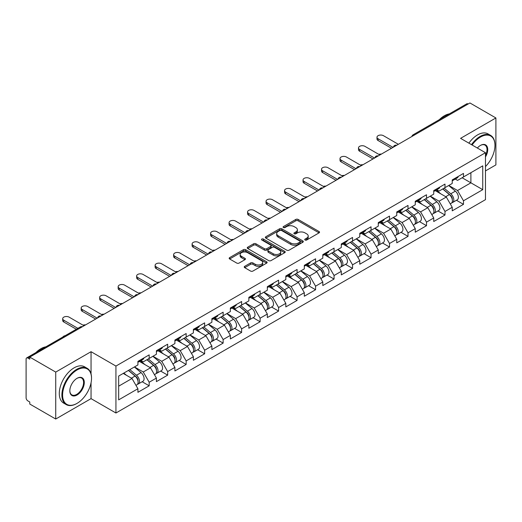<?xml version="1.0" encoding="UTF-8"?>
<svg xmlns="http://www.w3.org/2000/svg" width="522" height="522" viewBox="0 0 522 522"><rect width="100%" height="100%" fill="white"/><g stroke="black" fill="none" stroke-linecap="round" stroke-linejoin="round"><path stroke-width="0.78" d="M305.063 240.016A1.148 0.666 0 0 0 306.688 240.016L319.053 232.877A1.644 0.953 0 0 0 319.536 232.205A1.644 0.953 0 0 0 319.053 231.533L298.114 219.442A1.644 0.953 0 0 0 295.785 219.442L283.426 226.581A1.148 0.666 0 0 0 283.087 227.05A1.148 0.666 0 0 0 283.426 227.52A1.148 0.666 0 0 0 285.051 227.52L286.65 226.6A5.266 3.041 0 0 1 294.095 226.6L295.843 227.605A5.266 3.041 0 0 1 297.383 229.752A5.266 3.041 0 0 1 295.843 231.905L294.245 232.825A1.148 0.666 0 0 0 293.906 233.295A1.148 0.666 0 0 0 294.245 233.765A1.148 0.666 0 0 0 295.87 233.765L297.475 232.845A5.266 3.041 0 0 1 304.92 232.845L306.662 233.849A5.266 3.041 0 0 1 308.202 236.003A5.266 3.041 0 0 1 306.662 238.149L305.063 239.076A1.148 0.666 0 0 0 304.724 239.546A1.148 0.666 0 0 0 305.063 240.016L305.063 239.076M244.714 266.324A1.644 0.953 0 0 0 244.231 266.996A1.644 0.953 0 0 0 244.714 267.669L250.593 271.062A1.644 0.953 0 0 0 252.916 271.062L266.644 263.134A1.644 0.953 0 0 0 267.127 262.462A1.644 0.953 0 0 0 266.644 261.79L245.705 249.699A1.644 0.953 0 0 0 243.376 249.699L229.647 257.627A1.644 0.953 0 0 0 229.171 258.299A1.644 0.953 0 0 0 229.647 258.971L236.747 263.068A1.644 0.953 0 0 0 239.076 263.068L244.948 259.675A1.644 0.953 0 0 0 245.431 259.003A1.644 0.953 0 0 0 244.948 258.331L241.432 256.302A4.398 2.538 0 0 1 240.14 254.501A4.398 2.538 0 0 1 242.854 252.159A4.398 2.538 0 0 1 247.65 252.707L261.437 260.667A4.398 2.538 0 0 1 262.729 262.462A4.398 2.538 0 0 1 260.008 264.811A4.398 2.538 0 0 1 255.212 264.256L252.916 262.931A1.644 0.953 0 0 0 250.593 262.931L244.714 266.324L244.714 267.669M91.05 351.697L55.73 372.088L29.774 357.1L469.944 102.971L495.9 117.959L460.58 138.35L485.473 152.718L115.936 366.066L91.05 351.697L91.05 373.882M286.767 250.168A1.644 0.953 0 0 0 289.097 250.168L302.825 242.247A1.644 0.953 0 0 0 303.302 241.575A1.644 0.953 0 0 0 302.825 240.903L281.88 228.812A1.644 0.953 0 0 0 279.557 228.812L265.828 236.74A1.644 0.953 0 0 0 265.346 237.412A1.644 0.953 0 0 0 265.828 238.084L286.767 250.168M262.279 240.264A1.148 0.666 0 0 1 263.447 240.427L263.447 239.056L284.731 251.35A1.644 0.953 0 0 1 285.214 252.022A1.644 0.953 0 0 1 284.731 252.687L271.003 260.615A1.644 0.953 0 0 1 268.68 260.615L247.741 248.524L253.614 245.157L253.614 243.794L247.741 247.18A1.644 0.953 0 0 0 247.258 247.852A1.644 0.953 0 0 0 247.741 248.524L247.741 247.18M253.614 245.157A1.644 0.953 0 0 1 255.943 245.157L255.943 243.794A1.644 0.953 0 0 0 253.614 243.794M255.943 243.794L264.432 248.694A1.644 0.953 0 0 0 266.762 248.694L270.657 246.443A1.644 0.953 0 0 0 271.14 245.771A1.644 0.953 0 0 0 270.657 245.099L261.816 239.996A1.148 0.666 0 0 1 261.476 239.526A1.148 0.666 0 0 1 262.188 238.913A1.148 0.666 0 0 1 263.447 239.056M55.73 372.088L55.73 419.029L91.05 398.638L115.936 413.006L115.936 366.066M115.936 413.006L485.473 199.658L485.473 152.718M142.147 381.745L149.181 385.81L149.181 382.248L143.256 371.984L134.48 366.92M149.181 385.81L137.919 392.309L137.919 388.746L118.664 399.872L118.664 376.055L137.919 364.937L137.919 361.381L149.181 354.882L149.181 358.438L156.411 354.262L156.411 350.706L167.666 344.207L167.666 347.763L174.896 343.587L174.896 340.031L186.158 333.532L186.158 337.088L193.388 332.912L193.388 329.356L204.644 322.857L204.644 326.413L211.873 322.237L211.873 318.681L223.135 312.182L223.135 315.738L230.365 311.569L230.365 308.006L241.621 301.507L241.621 305.063L248.85 300.894L248.85 297.331L260.113 290.832L260.113 294.388L267.342 290.219L267.342 286.656L278.598 280.157L278.598 283.72L285.828 279.544L285.828 275.988L297.09 269.482L297.09 273.045L304.319 268.869L304.319 265.313L315.575 258.808L315.575 262.37L322.805 258.194L322.805 254.638L334.067 248.133L334.067 251.695L341.297 247.519L341.297 243.963L352.552 237.464L352.552 241.02L359.782 236.844L359.782 233.288L371.044 226.789L371.044 230.346L378.274 226.17L378.274 222.613L389.529 216.115L389.529 219.671L396.759 215.495L396.759 211.939L408.021 205.44L408.021 208.996L415.251 204.82L415.251 201.264L426.507 194.765L426.507 198.321L433.736 194.151L433.736 190.589L444.998 184.09L444.998 187.646L452.228 183.476L452.228 179.914L463.484 173.415L463.484 176.971L482.746 165.852L482.746 189.669L463.484 200.787L457.559 190.523L448.789 185.46M456.456 200.285L463.484 204.343L463.484 200.787M463.484 204.343L452.228 210.842L452.228 207.286L444.998 211.462L439.074 201.198L430.298 196.135M437.965 210.96L444.998 215.018L444.998 211.462M444.998 215.018L433.736 221.517L433.736 217.961L426.507 222.137L420.582 211.873L411.812 206.81M419.479 221.635L426.507 225.693L426.507 222.137M426.507 225.693L415.251 232.192L415.251 228.636L408.021 232.812L402.097 222.548L393.32 217.485M400.987 232.31L408.021 236.368L408.021 232.812M408.021 236.368L396.759 242.867L396.759 239.311L389.529 243.48L383.605 233.217L374.835 228.153M382.502 242.984L389.529 247.043L389.529 243.48M389.529 247.043L378.274 253.542L378.274 249.986L371.044 254.155L365.119 243.891L356.343 238.828M364.01 253.653L371.044 257.718L371.044 254.155M371.044 257.718L359.782 264.217L359.782 260.661L352.552 264.83L346.628 254.566L337.858 249.503M345.525 264.328L352.552 268.393L352.552 264.83M352.552 268.393L341.297 274.892L341.297 271.336L334.067 275.505L328.142 265.241L319.366 260.178M327.033 275.003L334.067 279.061L334.067 275.505M334.067 279.061L322.805 285.567L322.805 282.004L315.575 286.18L309.65 275.916L300.881 270.853M308.548 285.678L315.575 289.736L315.575 286.18M315.575 289.736L304.319 296.242L304.319 292.679L297.09 296.855L291.165 286.591L282.389 281.528M290.056 296.352L297.09 300.411L297.09 296.855M297.09 300.411L285.828 306.916L285.828 303.354L278.598 307.53L272.673 297.266L263.904 292.203M271.57 307.027L278.598 311.086L278.598 307.53M278.598 311.086L267.342 317.585L267.342 314.029L260.113 318.205L254.188 307.941L245.412 302.877M253.079 317.702L260.113 321.761L260.113 318.205M260.113 321.761L248.85 328.26L248.85 324.704L241.621 328.88L235.696 318.616L226.926 313.552M234.593 328.377L241.621 332.436L241.621 328.88M241.621 332.436L230.365 338.935L230.365 335.378L223.135 339.554L217.211 329.291L208.435 324.227M216.101 339.052L223.135 343.111L223.135 339.554M223.135 343.111L211.873 349.609L211.873 346.053L204.644 350.229L198.719 339.966L189.949 334.902M197.616 349.727L204.644 353.786L204.644 350.229M204.644 353.786L193.388 360.284L193.388 356.728L186.158 360.898L180.234 350.634L171.457 345.571M179.124 360.402L186.158 364.46L186.158 360.898M186.158 364.46L174.896 370.959L174.896 367.403L167.666 371.573L161.742 361.309L152.972 356.245M160.639 371.07L167.666 375.135L167.666 371.573M167.666 375.135L156.411 381.634L156.411 378.078L149.181 382.248M140.96 360.532L143.256 361.857L149.181 358.438M143.256 371.984L150.486 367.814L139.42 361.426M156.411 378.078L150.486 367.814M159.451 349.864L161.742 351.182L167.666 347.763M161.742 361.309L168.971 357.139L157.912 350.751M174.896 367.403L168.971 357.139M177.937 339.189L180.234 340.507L186.158 337.088M180.234 350.634L187.463 346.464L176.397 340.076M193.388 356.728L187.463 346.464M196.429 328.514L198.719 329.832L204.644 326.413M198.719 339.966L205.949 335.79L194.889 329.402M211.873 346.053L205.949 335.79M214.914 317.839L217.211 319.164L223.135 315.738M217.211 329.291L224.44 325.115L213.374 318.727M230.365 335.378L224.44 325.115M233.406 307.164L235.696 308.489L241.621 305.063M235.696 318.616L242.926 314.44L231.866 308.052M248.85 324.704L242.926 314.44M251.891 296.489L254.188 297.814L260.113 294.388M254.188 307.941L261.418 303.765L250.351 297.377M267.342 314.029L261.418 303.765M270.383 285.815L272.673 287.139L278.598 283.72M272.673 297.266L279.903 293.09L268.843 286.702M285.828 303.354L279.903 293.09M288.868 275.14L291.165 276.464L297.09 273.045M291.165 286.591L298.395 282.415L287.328 276.034M304.319 292.679L298.395 282.415M307.36 264.465L309.65 265.789L315.575 262.37M309.65 275.916L316.88 271.74L305.82 265.359M322.805 282.004L316.88 271.74M325.845 253.79L328.142 255.114L334.067 251.695M328.142 265.241L335.372 261.065L324.306 254.684M341.297 271.336L335.372 261.065M344.337 243.121L346.628 244.44L352.552 241.02M346.628 254.566L353.857 250.397L342.797 244.009M359.782 260.661L353.857 250.397M362.823 232.447L365.119 233.765L371.044 230.346M365.119 243.891L372.349 239.722L361.283 233.334M378.274 249.986L372.349 239.722M381.314 221.772L383.605 223.09L389.529 219.671M383.605 233.217L390.834 229.047L379.775 222.659M396.759 239.311L390.834 229.047M399.8 211.097L402.097 212.421L408.021 208.996M402.097 222.548L409.326 218.372L398.26 211.984M415.251 228.636L409.326 218.372M418.292 200.422L420.582 201.746L426.507 198.321M420.582 211.873L427.812 207.697L416.752 201.309M433.736 217.961L427.812 207.697M436.777 189.747L439.074 191.072L444.998 187.646M439.074 201.198L446.303 197.022L435.237 190.634M452.228 207.286L446.303 197.022M468.169 103.995L414.481 134.996M413.724 135.433A2.512 1.449 120 0 1 414.364 134.924A2.512 1.449 60 0 0 413.104 134.8L466.792 103.806A2.512 1.449 60 0 1 468.051 103.93M455.269 179.072L457.559 180.397L463.484 176.971M470.89 172.697L482.746 165.852M457.559 190.523L470.896 182.824L470.896 172.697M462.12 177.761L482.746 189.669M485.473 170.916L495.9 164.9L495.9 117.959M55.73 419.029L29.774 404.041L29.774 401.992L27.875 400.896A2.512 1.449 -120 0 1 26.1 397.816L26.1 359.084A2.512 1.449 -120 0 1 26.622 357.935A2.512 1.449 -120 0 1 27.875 358.059L29.774 359.156L29.774 357.1M118.664 386.182L131.994 378.483L123.225 373.419M137.919 388.746L131.994 378.483M91.05 398.638L91.05 382.828M305.52 240.179L306.662 239.52A5.266 3.041 0 0 0 308.202 237.366L308.202 236.003M297.383 229.752L297.383 231.122A5.266 3.041 0 0 1 295.843 233.269L294.702 233.928M319.053 231.533L319.053 232.877L298.114 220.813A1.644 0.953 0 0 0 295.785 220.813L283.883 227.683M302.799 242.26L281.88 230.182A1.644 0.953 0 0 0 279.557 230.182L265.848 238.097M299.915 242.045A1.148 0.666 0 0 0 300.254 241.575A1.148 0.666 0 0 0 299.915 241.105L281.534 230.496A1.148 0.666 0 0 0 279.903 230.496L278.219 231.468A5.266 3.041 0 0 0 276.68 233.615A5.266 3.041 0 0 0 278.219 235.768L290.78 243.017A5.266 3.041 0 0 0 298.225 243.017L299.915 242.045L299.915 243.415A1.148 0.666 0 0 0 300.254 242.945L300.254 241.575M276.68 233.615L276.68 234.985A5.266 3.041 0 0 0 278.219 237.132L278.219 235.768M299.915 243.415L298.225 244.387A5.266 3.041 0 0 1 290.78 244.387L278.219 237.132M255.943 245.157L264.432 250.064A1.644 0.953 0 0 0 266.762 250.064L270.657 247.813A1.644 0.953 0 0 0 271.14 247.141L271.14 245.771M263.447 240.427L284.712 252.7M273.247 253.783A4.398 2.538 0 0 0 278.043 254.331A4.398 2.538 0 0 0 280.758 251.982A4.398 2.538 0 0 0 279.472 250.188L274.611 247.382A1.644 0.953 0 0 0 272.288 247.382L268.386 249.633A1.644 0.953 0 0 0 267.91 250.306A1.644 0.953 0 0 0 268.386 250.978L273.247 253.783L273.247 255.147A4.398 2.538 0 0 0 278.043 255.702A4.398 2.538 0 0 0 280.758 253.353L280.758 251.982M267.91 250.306L267.91 251.676A1.644 0.953 0 0 0 268.386 252.348L268.386 250.978M273.247 255.147L268.386 252.348M262.729 262.462L262.729 263.832A4.398 2.538 0 0 1 260.008 266.181A4.398 2.538 0 0 1 255.212 265.626L252.916 264.302A1.644 0.953 0 0 0 250.593 264.302L244.74 267.682M240.14 254.501L240.14 255.871A4.398 2.538 0 0 0 241.432 257.666L241.432 256.302M244.929 259.688L241.432 257.666M266.625 263.147L245.705 251.069A1.644 0.953 0 0 0 243.376 251.069L229.673 258.984M381.399 154.094A3.771 2.179 0 0 0 378.828 154.375M450.819 195.659L449.984 195.182M451.876 202.712A5.533 3.191 -120 0 0 452.678 202.464A5.533 3.191 -120 0 0 453.677 198.595A5.533 3.191 -120 0 0 450.793 193.779L444.124 188.155M452.678 202.464L457.246 199.828A5.533 3.191 -120 0 0 458.238 195.965A5.533 3.191 -120 0 0 455.36 191.143L448.685 185.519M442.839 188.892L450.447 195.313A3.354 1.938 60 0 1 452.261 199.443M450.251 203.867L451.256 203.286A5.533 3.191 -120 0 0 452.254 199.417A5.533 3.191 -120 0 0 449.37 194.602L442.702 188.971M440.777 193.832L436.275 190.034M398.358 144.3L383.429 135.681A3.771 2.179 0 0 0 379.318 135.205A3.771 2.179 0 0 0 376.988 137.221A3.771 2.179 0 0 0 378.098 138.761L378.098 140.535A3.771 2.179 180 0 1 376.988 138.996L376.988 137.221M391.487 148.268L378.098 140.535M453.709 179.059A5.533 3.191 60 0 1 452.678 180.566A5.533 3.191 60 0 1 452.228 180.756M458.27 176.423A5.533 3.191 60 0 1 457.246 177.93L452.678 180.566M393.027 147.38L378.098 138.761M485.473 166.544A20.449 11.804 120 0 0 494.954 145.397A20.449 11.804 120 0 0 480.494 137.051A20.449 11.804 120 0 0 472.097 144.999M471.49 144.646A20.952 12.097 -60 0 1 480.136 136.431A20.952 12.097 -60 0 1 490.615 135.394A20.952 12.097 -60 0 1 494.954 144.985A20.952 12.097 -60 0 1 494.954 145.194M477.356 148.033A10.225 5.905 -60 0 1 480.494 145.397L480.494 145.397A10.225 5.905 -60 0 1 487.209 146.773A10.225 5.905 -60 0 1 485.473 156.926M485.473 155.465A9.722 5.611 120 0 0 484.997 145.123A9.722 5.611 120 0 0 480.312 145.501M439.361 119.642A20.952 12.097 -60 0 1 444.346 115.767A20.952 12.097 -60 0 1 449.331 113.887M468.88 143.139A20.952 12.097 -60 0 1 477.532 134.924A20.952 12.097 -60 0 1 488.005 133.886L490.615 135.394M76.708 403.565L77.06 403.356A20.449 11.804 120 0 0 91.52 378.313A20.449 11.804 120 0 0 77.06 369.967A20.449 11.804 120 0 0 62.601 395.01A20.449 11.804 120 0 0 77.06 403.356L76.708 403.565A20.952 12.097 -60 0 1 66.229 404.602A20.952 12.097 -60 0 1 63.018 387.813A20.952 12.097 -60 0 1 76.708 369.348A20.952 12.097 -60 0 1 87.181 368.31A20.952 12.097 -60 0 1 91.52 377.902A20.952 12.097 -60 0 1 91.52 378.111M77.06 378.313L77.06 378.313A10.225 5.905 -60 0 1 84.29 382.489A10.225 5.905 -60 0 1 77.06 395.01A10.225 5.905 -60 0 1 69.831 390.834A10.225 5.905 -60 0 1 77.06 378.313L77.06 378.313M69.837 390.626A9.722 5.611 120 0 0 71.847 394.873A9.722 5.611 120 0 0 76.708 394.397A9.722 5.611 120 0 0 83.057 385.83A9.722 5.611 120 0 0 81.569 378.039A9.722 5.611 120 0 0 76.884 378.424M35.933 352.559A20.952 12.097 -60 0 1 40.912 348.689A20.952 12.097 -60 0 1 45.897 346.804M66.229 404.602L63.625 403.095A20.952 12.097 -60 0 1 60.415 386.306A20.952 12.097 -60 0 1 74.098 367.847A20.952 12.097 -60 0 1 84.577 366.809L87.181 368.31M362.907 164.769A3.771 2.179 0 0 0 360.337 165.043M432.327 206.334L431.498 205.857M433.391 213.387A5.533 3.191 -120 0 0 434.193 213.139A5.533 3.191 -120 0 0 435.185 209.27A5.533 3.191 -120 0 0 432.307 204.454L425.639 198.823M434.193 213.139L438.754 210.503A5.533 3.191 -120 0 0 439.752 206.64A5.533 3.191 -120 0 0 436.868 201.818L430.2 196.194M424.353 199.567L431.962 205.988A3.354 1.938 60 0 1 433.769 210.118M431.766 214.542L432.771 213.961A5.533 3.191 -120 0 0 433.762 210.092A5.533 3.191 -120 0 0 430.885 205.276L424.216 199.645M422.291 204.507L417.789 200.709M344.422 175.444A3.771 2.179 0 0 0 341.851 175.718M413.842 217.008L413.006 216.532M414.899 224.062A5.533 3.191 -120 0 0 415.701 223.814A5.533 3.191 -120 0 0 416.7 219.945A5.533 3.191 -120 0 0 413.815 215.129L407.147 209.498M415.701 223.814L420.269 221.178A5.533 3.191 -120 0 0 421.261 217.315A5.533 3.191 -120 0 0 418.383 212.493L411.708 206.869M405.862 210.242L413.47 216.663A3.354 1.938 60 0 1 415.284 220.793M413.274 225.217L414.279 224.63A5.533 3.191 -120 0 0 415.277 220.767A5.533 3.191 -120 0 0 412.393 215.951L405.724 210.32M403.8 215.181L399.297 211.384M325.93 186.119A3.771 2.179 0 0 0 323.359 186.393M395.35 227.683L394.521 227.207M396.413 234.737A5.533 3.191 -120 0 0 397.216 234.489A5.533 3.191 -120 0 0 398.208 230.62A5.533 3.191 -120 0 0 395.33 225.804L388.662 220.173M397.216 234.489L401.777 231.853A5.533 3.191 -120 0 0 402.775 227.983A5.533 3.191 -120 0 0 399.891 223.168L393.223 217.543M387.376 220.917L394.984 227.338A3.354 1.938 60 0 1 396.792 231.468M394.789 235.885L395.793 235.305A5.533 3.191 -120 0 0 396.785 231.442A5.533 3.191 -120 0 0 393.908 226.626L387.239 220.995M385.314 225.856L380.812 222.059M307.445 196.794A3.771 2.179 0 0 0 304.874 197.068M376.864 238.358L376.029 237.882M377.921 245.412A5.533 3.191 -120 0 0 378.724 245.157A5.533 3.191 -120 0 0 379.722 241.294A5.533 3.191 -120 0 0 376.838 236.479L370.17 230.848M378.724 245.157L383.292 242.528A5.533 3.191 -120 0 0 384.283 238.658A5.533 3.191 -120 0 0 381.406 233.843L374.731 228.212M368.884 231.592L376.493 238.012A3.354 1.938 60 0 1 378.306 242.143M376.297 246.56L377.302 245.979A5.533 3.191 -120 0 0 378.3 242.117A5.533 3.191 -120 0 0 375.416 237.301L368.747 231.67M366.822 236.531L362.32 232.734M288.953 207.469A3.771 2.179 0 0 0 286.382 207.743M358.373 249.033L357.544 248.557M359.436 256.087A5.533 3.191 -120 0 0 360.239 255.832A5.533 3.191 -120 0 0 361.231 251.969A5.533 3.191 -120 0 0 358.353 247.154L351.684 241.523M360.239 255.832L364.8 253.203A5.533 3.191 -120 0 0 365.798 249.333A5.533 3.191 -120 0 0 362.914 244.518L356.245 238.887M350.399 242.267L358.007 248.687A3.354 1.938 60 0 1 359.815 252.818M357.811 257.235L358.816 256.654A5.533 3.191 -120 0 0 359.808 252.792A5.533 3.191 -120 0 0 356.931 247.97L350.262 242.345M348.337 247.206L343.835 243.409M379.872 154.975L364.937 146.356A3.771 2.179 0 0 0 360.832 145.879A3.771 2.179 0 0 0 358.503 147.896A3.771 2.179 0 0 0 359.606 149.436L359.606 151.21A3.771 2.179 180 0 1 358.503 149.67L358.503 147.896M372.995 158.942L359.606 151.21M435.224 189.734A5.533 3.191 60 0 1 434.193 191.241A5.533 3.191 60 0 1 433.736 191.43M439.785 187.098A5.533 3.191 60 0 1 438.754 188.605L434.193 191.241M374.542 158.055L359.606 149.436M361.381 165.65L346.451 157.031A3.771 2.179 0 0 0 342.341 156.554A3.771 2.179 0 0 0 340.011 158.571A3.771 2.179 0 0 0 341.12 160.11L341.12 161.885A3.771 2.179 180 0 1 340.011 160.345L340.011 158.571M354.51 169.617L341.12 161.885M416.732 200.409A5.533 3.191 60 0 1 415.701 201.916A5.533 3.191 60 0 1 415.251 202.105M421.293 197.773A5.533 3.191 60 0 1 420.269 199.28L415.701 201.916M356.05 168.73L341.12 160.11M342.895 176.325L327.96 167.706A3.771 2.179 0 0 0 323.855 167.229A3.771 2.179 0 0 0 321.526 169.239A3.771 2.179 0 0 0 322.629 170.779L322.629 172.56A3.771 2.179 180 0 1 321.526 171.02L321.526 169.239M336.018 180.292L322.629 172.56M398.247 211.084A5.533 3.191 60 0 1 397.216 212.591A5.533 3.191 60 0 1 396.759 212.78M402.808 208.448A5.533 3.191 60 0 1 401.777 209.955L397.216 212.591M337.564 179.405L322.629 170.779M324.403 187L309.474 178.374A3.771 2.179 0 0 0 305.363 177.904A3.771 2.179 0 0 0 303.034 179.914A3.771 2.179 0 0 0 304.143 181.454L304.143 183.235A3.771 2.179 180 0 1 303.034 181.695L303.034 179.914M317.533 190.967L304.143 183.235M379.755 221.759A5.533 3.191 60 0 1 378.724 223.266A5.533 3.191 60 0 1 378.274 223.449M384.316 219.123A5.533 3.191 60 0 1 383.292 220.63L378.724 223.266M319.072 190.08L304.143 181.454M305.918 197.675L290.982 189.049A3.771 2.179 0 0 0 286.878 188.579A3.771 2.179 0 0 0 284.549 190.589A3.771 2.179 0 0 0 285.651 192.129L285.651 193.91A3.771 2.179 180 0 1 284.549 192.37L284.549 190.589M299.041 201.642L285.651 193.91M361.27 232.434A5.533 3.191 60 0 1 360.239 233.941A5.533 3.191 60 0 1 359.782 234.124M365.831 229.797A5.533 3.191 60 0 1 364.8 231.305L360.239 233.941M300.587 200.755L285.651 192.129M270.468 218.144A3.771 2.179 0 0 0 267.897 218.418M339.887 259.708L339.052 259.225M340.944 266.755A5.533 3.191 -120 0 0 341.747 266.507A5.533 3.191 -120 0 0 342.745 262.644A5.533 3.191 -120 0 0 339.861 257.822L333.193 252.198M341.747 266.507L346.314 263.878A5.533 3.191 -120 0 0 347.306 260.008A5.533 3.191 -120 0 0 344.429 255.193L337.754 249.562M331.907 252.942L339.515 259.362A3.354 1.938 60 0 1 341.329 263.493M339.32 267.91L340.324 267.329A5.533 3.191 -120 0 0 341.323 263.466A5.533 3.191 -120 0 0 338.439 258.644L331.77 253.02M329.845 257.881L325.343 254.083M287.426 208.35L272.497 199.724A3.771 2.179 0 0 0 268.386 199.254A3.771 2.179 0 0 0 266.057 201.264A3.771 2.179 0 0 0 267.166 202.804L267.166 204.585A3.771 2.179 180 0 1 266.057 203.045L266.057 201.264M280.555 212.317L267.166 204.585M342.778 243.108A5.533 3.191 60 0 1 341.747 244.609A5.533 3.191 60 0 1 341.297 244.798M347.339 240.472A5.533 3.191 60 0 1 346.314 241.98L341.747 244.609M282.095 211.423L267.166 202.804M251.976 228.812A3.771 2.179 0 0 0 249.405 229.093M321.395 270.383L320.567 269.9M322.459 277.43A5.533 3.191 -120 0 0 323.262 277.182A5.533 3.191 -120 0 0 324.253 273.319A5.533 3.191 -120 0 0 321.376 268.497L314.707 262.873M323.262 277.182L327.823 274.546A5.533 3.191 -120 0 0 328.821 270.683A5.533 3.191 -120 0 0 325.937 265.868L319.268 260.237M313.422 263.617L321.03 270.031A3.354 1.938 60 0 1 322.837 274.161M320.834 278.585L321.839 278.004A5.533 3.191 -120 0 0 322.831 274.141A5.533 3.191 -120 0 0 319.953 269.319L313.285 263.695M311.36 268.556L306.858 264.758M268.941 219.018L254.005 210.399A3.771 2.179 0 0 0 249.901 209.929A3.771 2.179 0 0 0 247.572 211.939A3.771 2.179 0 0 0 248.674 213.478L248.674 215.26A3.771 2.179 180 0 1 247.572 213.72L247.572 211.939M262.064 222.992L248.674 215.26M324.292 253.777A5.533 3.191 60 0 1 323.262 255.284A5.533 3.191 60 0 1 322.805 255.473M328.853 251.147A5.533 3.191 60 0 1 327.823 252.655L323.262 255.284M263.61 222.098L248.674 213.478M233.491 239.487A3.771 2.179 0 0 0 230.92 239.768M302.91 281.058L302.075 280.575M303.967 288.105A5.533 3.191 -120 0 0 304.77 287.857A5.533 3.191 -120 0 0 305.768 283.994A5.533 3.191 -120 0 0 302.884 279.172L296.215 273.548M304.77 287.857L309.337 285.221A5.533 3.191 -120 0 0 310.329 281.358A5.533 3.191 -120 0 0 307.451 276.543L300.776 270.911M294.93 274.291L302.538 280.705A3.354 1.938 60 0 1 304.352 284.836M302.342 289.26L303.347 288.679A5.533 3.191 -120 0 0 304.346 284.816A5.533 3.191 -120 0 0 301.462 279.994L294.793 274.37M292.868 279.231L288.366 275.433M250.449 229.693L235.52 221.074A3.771 2.179 0 0 0 231.409 220.604A3.771 2.179 0 0 0 229.08 222.613A3.771 2.179 0 0 0 230.182 224.153L230.182 225.935A3.771 2.179 180 0 1 229.08 224.395L229.08 222.613M243.578 233.667L230.182 225.935M305.801 264.452A5.533 3.191 60 0 1 304.77 265.959A5.533 3.191 60 0 1 304.319 266.148M310.362 261.822A5.533 3.191 60 0 1 309.337 263.329L304.77 265.959M245.118 232.773L230.182 224.153M214.999 250.162A3.771 2.179 0 0 0 212.428 250.443M284.418 291.733L283.59 291.25M285.482 298.78A5.533 3.191 -120 0 0 286.284 298.532A5.533 3.191 -120 0 0 287.276 294.669A5.533 3.191 -120 0 0 284.399 289.847L277.73 284.222M286.284 298.532L290.845 295.896A5.533 3.191 -120 0 0 291.844 292.033A5.533 3.191 -120 0 0 288.96 287.211L282.291 281.586M276.445 284.96L284.053 291.38A3.354 1.938 60 0 1 285.86 295.511M283.857 299.935L284.862 299.354A5.533 3.191 -120 0 0 285.854 295.485A5.533 3.191 -120 0 0 282.976 290.669L276.308 285.045M274.383 289.906L269.881 286.108M231.964 240.368L217.028 231.748A3.771 2.179 0 0 0 212.917 231.279A3.771 2.179 0 0 0 210.594 233.288A3.771 2.179 0 0 0 211.697 234.828L211.697 236.61A3.771 2.179 180 0 1 210.594 235.07L210.594 233.288M225.086 244.335L211.697 236.61M287.315 275.127A5.533 3.191 60 0 1 286.284 276.634A5.533 3.191 60 0 1 285.828 276.823M291.876 272.491A5.533 3.191 60 0 1 290.845 273.998L286.284 276.634M226.633 243.448L211.697 234.828M196.513 260.837A3.771 2.179 0 0 0 193.943 261.117M265.933 302.401L265.098 301.925M266.99 309.455A5.533 3.191 -120 0 0 267.793 309.207A5.533 3.191 -120 0 0 268.791 305.344A5.533 3.191 -120 0 0 265.907 300.522L259.238 294.897M267.793 309.207L272.36 306.571A5.533 3.191 -120 0 0 273.352 302.708A5.533 3.191 -120 0 0 270.474 297.886L263.799 292.261M257.953 295.635L265.561 302.055A3.354 1.938 60 0 1 267.375 306.186M265.365 310.61L266.37 310.029A5.533 3.191 -120 0 0 267.368 306.16A5.533 3.191 -120 0 0 264.484 301.344L257.816 295.713M255.891 300.581L251.389 296.783M213.472 251.043L198.543 242.423A3.771 2.179 0 0 0 194.432 241.954A3.771 2.179 0 0 0 192.103 243.963A3.771 2.179 0 0 0 193.205 245.503L193.205 247.278A3.771 2.179 180 0 1 192.103 245.738L192.103 243.963M206.601 255.01L193.205 247.278M268.823 285.802A5.533 3.191 60 0 1 267.793 287.309A5.533 3.191 60 0 1 267.342 287.498M273.384 283.165A5.533 3.191 60 0 1 272.36 284.673L267.793 287.309M208.141 254.123L193.205 245.503M178.022 271.512A3.771 2.179 0 0 0 175.451 271.792M247.441 313.076L246.612 312.6M248.505 320.13A5.533 3.191 -120 0 0 249.307 319.882A5.533 3.191 -120 0 0 250.299 316.012A5.533 3.191 -120 0 0 247.421 311.197L240.753 305.572M249.307 319.882L253.868 317.245A5.533 3.191 -120 0 0 254.867 313.383A5.533 3.191 -120 0 0 251.982 308.561L245.314 302.936M239.468 306.31L247.076 312.73A3.354 1.938 60 0 1 248.883 316.861M246.88 321.284L247.885 320.704A5.533 3.191 -120 0 0 248.877 316.834A5.533 3.191 -120 0 0 245.999 312.019L239.33 306.388M237.406 311.249L232.903 307.451M194.987 261.718L180.051 253.098A3.771 2.179 0 0 0 175.94 252.622A3.771 2.179 0 0 0 173.617 254.638A3.771 2.179 0 0 0 174.72 256.178L174.72 257.953A3.771 2.179 180 0 1 173.617 256.413L173.617 254.638M188.109 265.685L174.72 257.953M250.338 296.476A5.533 3.191 60 0 1 249.307 297.984A5.533 3.191 60 0 1 248.85 298.173M254.899 293.84A5.533 3.191 60 0 1 253.868 295.348L249.307 297.984M189.656 264.798L174.72 256.178M159.536 282.187A3.771 2.179 0 0 0 156.965 282.461M228.956 323.751L228.121 323.275M230.013 330.804A5.533 3.191 -120 0 0 230.815 330.556A5.533 3.191 -120 0 0 231.814 326.687A5.533 3.191 -120 0 0 228.93 321.872L222.261 316.241M230.815 330.556L235.383 327.92A5.533 3.191 -120 0 0 236.375 324.058A5.533 3.191 -120 0 0 233.497 319.236L226.822 313.611M220.976 316.984L228.584 323.405A3.354 1.938 60 0 1 230.398 327.535M228.388 331.959L229.393 331.379A5.533 3.191 -120 0 0 230.391 327.509A5.533 3.191 -120 0 0 227.507 322.694L220.839 317.063M218.914 321.924L214.412 318.126M176.495 272.393L161.566 263.773A3.771 2.179 0 0 0 157.455 263.297A3.771 2.179 0 0 0 155.125 265.313A3.771 2.179 0 0 0 156.228 266.853L156.228 268.628A3.771 2.179 180 0 1 155.125 267.088L155.125 265.313M169.624 276.36L156.228 268.628M231.846 307.151A5.533 3.191 60 0 1 230.815 308.659A5.533 3.191 60 0 1 230.365 308.848M236.407 304.515A5.533 3.191 60 0 1 235.383 306.022L230.815 308.659M171.164 275.472L156.228 266.853M141.044 292.862A3.771 2.179 0 0 0 138.474 293.136M210.464 334.426L209.635 333.95M211.527 341.479A5.533 3.191 -120 0 0 212.33 341.231A5.533 3.191 -120 0 0 213.322 337.362A5.533 3.191 -120 0 0 210.444 332.547L203.776 326.916M212.33 341.231L216.891 338.595A5.533 3.191 -120 0 0 217.889 334.732A5.533 3.191 -120 0 0 215.005 329.911L208.337 324.286M202.49 327.659L210.098 334.08A3.354 1.938 60 0 1 211.906 338.21M209.903 342.634L210.908 342.047A5.533 3.191 -120 0 0 211.899 338.184A5.533 3.191 -120 0 0 209.022 333.369L202.353 327.738M200.428 332.599L195.926 328.801M158.009 283.068L143.074 274.448A3.771 2.179 0 0 0 138.963 273.972A3.771 2.179 0 0 0 136.64 275.988A3.771 2.179 0 0 0 137.743 277.521L137.743 279.303A3.771 2.179 180 0 1 136.64 277.763L136.64 275.988M151.132 287.035L137.743 279.303M213.361 317.826A5.533 3.191 60 0 1 212.33 319.333A5.533 3.191 60 0 1 211.873 319.523M217.922 315.19A5.533 3.191 60 0 1 216.891 316.697L212.33 319.333M152.678 286.147L137.743 277.521M122.553 303.536A3.771 2.179 0 0 0 119.988 303.811M191.979 345.101L191.143 344.624M193.036 352.154A5.533 3.191 -120 0 0 193.838 351.9A5.533 3.191 -120 0 0 194.837 348.037A5.533 3.191 -120 0 0 191.952 343.222L185.284 337.59M193.838 351.9L198.406 349.27A5.533 3.191 -120 0 0 199.397 345.401A5.533 3.191 -120 0 0 196.52 340.585L189.845 334.961M183.998 338.334L191.607 344.755A3.354 1.938 60 0 1 193.421 348.885M191.411 353.303L192.416 352.722A5.533 3.191 -120 0 0 193.414 348.859A5.533 3.191 -120 0 0 190.53 344.044L183.861 338.413M181.937 343.274L177.434 339.476M139.518 293.742L124.588 285.116A3.771 2.179 0 0 0 120.478 284.647A3.771 2.179 0 0 0 118.148 286.656A3.771 2.179 0 0 0 119.251 288.196L119.251 289.978A3.771 2.179 180 0 1 118.148 288.438L118.148 286.656M132.647 297.71L119.251 289.978M194.869 328.501A5.533 3.191 60 0 1 193.838 330.008A5.533 3.191 60 0 1 193.388 330.191M199.43 325.865A5.533 3.191 60 0 1 198.406 327.372L193.838 330.008M134.187 296.822L119.251 288.196M104.067 314.211A3.771 2.179 0 0 0 101.496 314.485M173.487 355.776L172.658 355.299M174.55 362.829A5.533 3.191 -120 0 0 175.353 362.575A5.533 3.191 -120 0 0 176.345 358.712A5.533 3.191 -120 0 0 173.467 353.896L166.799 348.265M175.353 362.575L179.914 359.945A5.533 3.191 -120 0 0 180.912 356.076A5.533 3.191 -120 0 0 178.028 351.26L171.36 345.629M165.513 349.009L173.121 355.43A3.354 1.938 60 0 1 174.929 359.56M172.926 363.978L173.93 363.397A5.533 3.191 -120 0 0 174.922 359.534A5.533 3.191 -120 0 0 172.045 354.712L165.376 349.087M163.451 353.949L158.949 350.151M121.032 304.417L106.096 295.791A3.771 2.179 0 0 0 101.986 295.322A3.771 2.179 0 0 0 99.663 297.331A3.771 2.179 0 0 0 100.766 298.871L100.766 300.652A3.771 2.179 180 0 1 99.663 299.113L99.663 297.331M114.155 308.385L100.766 300.652M176.384 339.176A5.533 3.191 60 0 1 175.353 340.683A5.533 3.191 60 0 1 174.896 340.866M180.945 336.54A5.533 3.191 60 0 1 179.914 338.047L175.353 340.683M115.701 307.497L100.766 298.871M85.575 324.886A3.771 2.179 0 0 0 83.011 325.16M155.001 366.451L154.166 365.974M156.058 373.504A5.533 3.191 -120 0 0 156.861 373.25A5.533 3.191 -120 0 0 157.859 369.387A5.533 3.191 -120 0 0 154.975 364.571L148.307 358.94M156.861 373.25L161.428 370.62A5.533 3.191 -120 0 0 162.42 366.751A5.533 3.191 -120 0 0 159.543 361.935L152.868 356.304M147.021 359.684L154.629 366.105A3.354 1.938 60 0 1 156.443 370.235M154.434 374.652L155.439 374.072A5.533 3.191 -120 0 0 156.437 370.209A5.533 3.191 -120 0 0 153.553 365.387L146.884 359.762M144.959 364.624L140.457 360.826M102.54 315.092L87.611 306.466A3.771 2.179 0 0 0 83.5 305.996A3.771 2.179 0 0 0 81.171 308.006A3.771 2.179 0 0 0 82.274 309.546L82.274 311.327A3.771 2.179 180 0 1 81.171 309.787L81.171 308.006M95.67 319.059L82.274 311.327M157.892 349.851A5.533 3.191 60 0 1 156.861 351.358A5.533 3.191 60 0 1 156.411 351.541M162.453 347.215A5.533 3.191 60 0 1 161.428 348.722L156.861 351.358M97.209 318.172L82.274 309.546M65.23 335.646A3.771 2.179 0 0 0 62.888 336.997M136.51 377.125L135.681 376.643M137.573 384.172A5.533 3.191 -120 0 0 138.376 383.924A5.533 3.191 -120 0 0 139.367 380.062A5.533 3.191 -120 0 0 136.49 375.24L129.815 369.615M138.376 383.924L142.937 381.288A5.533 3.191 -120 0 0 143.928 377.426A5.533 3.191 -120 0 0 141.051 372.61L134.382 366.979M128.536 370.359L136.144 376.78A3.354 1.938 60 0 1 137.952 380.903M135.948 385.327L136.953 384.747A5.533 3.191 -120 0 0 137.945 380.884A5.533 3.191 -120 0 0 135.067 376.062L128.399 370.437M126.474 375.298L123.831 373.073M84.055 325.767L69.119 317.141A3.771 2.179 0 0 0 65.009 316.671A3.771 2.179 0 0 0 62.686 318.681A3.771 2.179 0 0 0 63.788 320.221L63.788 322.002A3.771 2.179 180 0 1 62.686 320.462L62.686 318.681M76.323 329.238L63.788 322.002M139.407 360.519A5.533 3.191 60 0 1 138.376 362.027A5.533 3.191 60 0 1 137.919 362.216M143.968 357.89A5.533 3.191 60 0 1 142.937 359.397L138.376 362.027M77.869 328.351L63.788 320.221M81.686 327.131L27.875 358.059M82.202 326.831A2.512 1.449 -60 0 0 81.569 327.066A2.512 1.449 -120 0 0 80.31 326.942L26.622 357.935M395.232 146.108A2.512 1.449 120 0 1 395.872 145.599A2.512 1.449 -60 0 1 396.511 145.37M376.747 156.783A2.512 1.449 120 0 1 377.386 156.274A2.512 1.449 -60 0 1 378.019 156.045M358.255 167.458A2.512 1.449 120 0 1 358.895 166.949A2.512 1.449 -60 0 1 359.534 166.72M339.77 178.126A2.512 1.449 120 0 1 340.409 177.624A2.512 1.449 -60 0 1 341.042 177.395M321.278 188.801A2.512 1.449 120 0 1 321.917 188.298A2.512 1.449 -60 0 1 322.557 188.064M302.793 199.476A2.512 1.449 120 0 1 303.432 198.973A2.512 1.449 -60 0 1 304.065 198.738M284.301 210.151A2.512 1.449 120 0 1 284.94 209.648A2.512 1.449 -60 0 1 285.58 209.413M265.815 220.826A2.512 1.449 120 0 1 266.455 220.323A2.512 1.449 -60 0 1 267.088 220.088M247.324 231.5A2.512 1.449 120 0 1 247.963 230.998A2.512 1.449 -60 0 1 248.602 230.763M228.838 242.175A2.512 1.449 120 0 1 229.478 241.666A2.512 1.449 -60 0 1 230.111 241.438M210.346 252.85A2.512 1.449 120 0 1 210.986 252.341A2.512 1.449 -60 0 1 211.625 252.113M191.861 263.525A2.512 1.449 120 0 1 192.501 263.016A2.512 1.449 -60 0 1 193.133 262.788M173.369 274.2A2.512 1.449 120 0 1 174.009 273.691A2.512 1.449 -60 0 1 174.648 273.463M154.884 284.875A2.512 1.449 120 0 1 155.523 284.366A2.512 1.449 -60 0 1 156.156 284.138M136.392 295.543A2.512 1.449 120 0 1 137.032 295.041A2.512 1.449 -60 0 1 137.671 294.813M117.907 306.218A2.512 1.449 120 0 1 118.546 305.716A2.512 1.449 -60 0 1 119.179 305.481M99.415 316.893A2.512 1.449 120 0 1 100.054 316.391A2.512 1.449 -60 0 1 100.694 316.156M306.662 239.52L306.662 238.149M294.245 233.765L294.245 232.825M295.843 233.269L295.843 231.905M283.426 227.52L283.426 226.581M295.785 220.813L295.785 219.442M298.114 220.813L298.114 219.442M265.828 238.084L265.828 236.74M279.557 230.182L279.557 228.812M281.88 230.182L281.88 228.812M302.825 242.247L302.825 240.903M290.78 244.387L290.78 243.017M298.225 244.387L298.225 243.017M264.432 250.064L264.432 248.694M266.762 250.064L266.762 248.694M270.657 247.813L270.657 246.443M284.731 252.687L284.731 251.35M250.593 264.302L250.593 262.931M252.916 264.302L252.916 262.931M255.212 265.626L255.212 264.256M244.948 259.675L244.948 258.331M229.647 258.971L229.647 257.627M243.376 251.069L243.376 249.699M245.705 251.069L245.705 249.699M266.644 263.134L266.644 261.79M450.793 193.779L455.36 191.143M445.742 196.696L449.37 194.602M432.307 204.454L436.868 201.818M427.25 207.371L430.885 205.276M413.815 215.129L418.383 212.493M408.765 218.046L412.393 215.951M395.33 225.804L399.891 223.168M390.273 228.721L393.908 226.626M376.838 236.479L381.406 233.843M371.788 239.396L375.416 237.301M358.353 247.154L362.914 244.518M353.296 250.071L356.931 247.97M339.861 257.822L344.429 255.193M334.811 260.746L338.439 258.644M321.376 268.497L325.937 265.868M316.319 271.42L319.953 269.319M302.884 279.172L307.451 276.543M297.834 282.095L301.462 279.994M284.399 289.847L288.96 287.211M279.342 292.77L282.976 290.669M265.907 300.522L270.474 297.886M260.856 303.439L264.484 301.344M247.421 311.197L251.982 308.561M242.365 314.113L245.999 312.019M228.93 321.872L233.497 319.236M223.873 324.788L227.507 322.694M210.444 332.547L215.005 329.911M205.387 335.463L209.022 333.369M191.952 343.222L196.52 340.585M186.896 346.138L190.53 344.044M173.467 353.896L178.028 351.26M168.41 356.813L172.045 354.712M154.975 364.571L159.543 361.935M149.918 367.488L153.553 365.387M136.49 375.24L141.051 372.61M131.433 378.163L135.067 376.062M413.104 134.8A2.512 2.512 0 0 0 411.897 136.49M396.681 145.273A2.512 2.512 0 0 0 393.405 147.158M378.189 155.947A2.512 2.512 0 0 0 374.92 157.833M359.704 166.622A2.512 2.512 0 0 0 356.428 168.508M341.212 177.297A2.512 2.512 0 0 0 337.943 179.183M322.726 187.972A2.512 2.512 0 0 0 319.451 189.858M304.235 198.647A2.512 2.512 0 0 0 300.966 200.533M285.749 209.315A2.512 2.512 0 0 0 282.474 211.208M267.257 219.99A2.512 2.512 0 0 0 263.988 221.883M248.772 230.665A2.512 2.512 0 0 0 245.497 232.558M230.28 241.34A2.512 2.512 0 0 0 227.011 243.232M211.795 252.015A2.512 2.512 0 0 0 208.519 253.907M193.303 262.69A2.512 2.512 0 0 0 190.034 264.576M174.818 273.365A2.512 2.512 0 0 0 171.542 275.251M156.326 284.04A2.512 2.512 0 0 0 153.057 285.925M137.841 294.715A2.512 2.512 0 0 0 134.565 296.6M119.349 305.39A2.512 2.512 0 0 0 116.08 307.275M100.863 316.058A2.512 2.512 0 0 0 97.588 317.95M82.372 326.733A2.512 2.512 0 0 0 80.31 326.942M494.954 145.397L494.954 144.985M91.52 378.313L91.52 377.902"/></g></svg>

